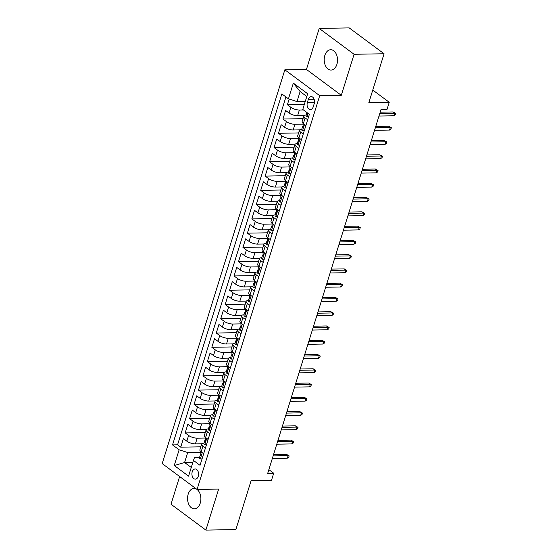 <?xml version="1.0" encoding="UTF-8"?>
<svg xmlns="http://www.w3.org/2000/svg" width="558" height="558" viewBox="0 0 558 558"><rect width="100%" height="100%" fill="white"/><g stroke="black" fill="none" stroke-linecap="round" stroke-linejoin="round"><path stroke-width="0.84" d="M200.252 503.093A10.17 6.668 -91 0 0 194.044 488.452A10.17 6.668 -91 0 0 188.192 494.144A10.17 6.668 -91 0 0 194.393 508.791A10.17 6.668 -91 0 0 200.252 503.093M336.899 64.365A10.17 6.668 -91 0 0 330.692 49.725A10.17 6.668 -91 0 0 324.84 55.423A10.17 6.668 -91 0 0 331.047 70.064A10.17 6.668 -91 0 0 336.899 64.365M198.264 476.288A5.085 3.334 -91 0 0 195.161 468.971A5.085 3.334 -91 0 0 192.231 471.817A5.085 3.334 -91 0 0 195.335 479.141A5.085 3.334 -91 0 0 198.264 476.288M179.641 476.532L171.013 504.237L205.881 530.1L235.867 529.584L251.093 480.717L271.481 480.368L273.706 473.233L268.858 469.641M284.845 69.806L162.197 463.586L197.065 489.45L319.713 95.669L284.845 69.806L306.44 69.436L341.308 95.299L354.079 54.279L319.211 28.416L306.44 69.436M319.211 28.416L349.203 27.9L384.071 53.763L368.852 102.63L389.247 102.281L372.765 90.054M354.079 54.279L384.071 53.763M289.156 99.052L287.384 104.751L304.326 104.458M304.096 115.611L297.609 115.722A6.354 2.162 -162.7 0 1 289.044 113.009L285.605 110.456L282.941 119.014L303.029 118.673M299.653 129.874L293.166 129.986A6.354 2.162 17.3 0 1 284.601 127.273L281.162 124.72L278.491 133.285L298.586 132.937M295.21 144.145L288.723 144.257A6.354 2.162 17.3 0 1 280.158 141.544L276.719 138.991L274.048 147.549L294.143 147.207M290.76 158.409L284.28 158.521A6.354 2.162 17.3 0 1 275.715 155.808L272.276 153.255L269.605 161.82L289.7 161.471M286.317 172.68L279.837 172.792A6.354 2.162 17.3 0 1 271.272 170.078L267.826 167.526L265.162 176.084L285.257 175.742M281.874 186.944L275.394 187.056A6.354 2.162 17.3 0 1 266.822 184.342L263.383 181.796L260.719 190.355L280.814 190.006M277.431 201.215L270.951 201.326A6.354 2.162 17.3 0 1 262.379 198.613L258.94 196.06L256.275 204.619L276.363 204.277M272.988 215.479L266.508 215.59A6.354 2.162 17.3 0 1 257.935 212.877L254.497 210.331L251.832 218.889L271.92 218.541M268.544 229.75L262.065 229.861A6.354 2.162 17.3 0 1 253.492 227.148L250.054 224.595L247.389 233.153L267.477 232.812M264.101 244.013L257.615 244.125A6.354 2.162 17.3 0 1 249.049 241.412L245.611 238.866L242.946 247.424L263.034 247.075M259.658 258.284L253.172 258.396A6.354 2.162 17.3 0 1 244.606 255.683L241.168 253.13L238.503 261.688L258.591 261.346M255.215 272.548L248.729 272.66A6.354 2.162 17.3 0 1 240.163 269.946L236.725 267.401L234.053 275.959L254.148 275.61M250.765 286.819L244.285 286.931A6.354 2.162 17.3 0 1 235.72 284.217L232.281 281.664L229.61 290.223L249.705 289.881M246.322 301.09L239.842 301.201A6.354 2.162 17.3 0 1 231.277 298.481L227.831 295.935L225.167 304.494L245.262 304.145M241.879 315.354L235.399 315.465A6.354 2.162 17.3 0 1 226.834 312.752L223.388 310.199L220.724 318.757L240.819 318.416M237.436 329.625L230.956 329.736A6.354 2.162 17.3 0 1 222.384 327.016L218.945 324.47L216.281 333.028L236.376 332.687M232.993 343.888L226.513 344A6.354 2.162 17.3 0 1 217.941 341.287L214.502 338.734L211.838 347.299L231.926 346.95M228.55 358.159L222.07 358.271A6.354 2.162 17.3 0 1 213.498 355.558L210.059 353.005L207.395 361.563L227.483 361.221M224.107 372.423L217.62 372.535A6.354 2.162 17.3 0 1 209.055 369.821L205.616 367.269L202.952 375.834L223.04 375.485M219.664 386.694L213.177 386.806A6.354 2.162 17.3 0 1 204.612 384.092L201.173 381.539L198.509 390.098L218.596 389.756M215.221 400.958L208.734 401.069A6.354 2.162 17.3 0 1 200.169 398.356L196.73 395.803L194.058 404.369L214.153 404.02M210.771 415.229L204.291 415.34A6.354 2.162 17.3 0 1 195.725 412.627L192.287 410.074L189.615 418.633L209.71 418.291M206.327 429.493L199.848 429.604A6.354 2.162 17.3 0 1 191.282 426.891L187.837 424.338L185.172 432.903L205.267 432.555M203.97 443.198L203.984 443.198A6.354 2.162 -162.7 0 0 201.668 444.105A6.354 2.162 -162.7 0 0 202.938 446.079L205.463 447.948M209.906 433.685L207.381 431.808A6.354 2.162 -162.7 0 1 206.111 429.834A6.354 2.162 -162.7 0 1 208.413 428.935L208.434 428.928M214.349 419.414L211.824 417.544A6.354 2.162 -162.7 0 1 210.554 415.57A6.354 2.162 -162.7 0 1 212.856 414.664L212.877 414.664M217.299 400.393L217.32 400.393A6.354 2.162 -162.7 0 0 214.997 401.3A6.354 2.162 -162.7 0 0 216.267 403.274L218.799 405.15M223.242 390.879L220.71 389.01A6.354 2.162 -162.7 0 1 219.44 387.036A6.354 2.162 -162.7 0 1 221.742 386.129L221.763 386.129M226.185 371.858L226.206 371.858A6.354 2.162 -162.7 0 0 223.891 372.765A6.354 2.162 -162.7 0 0 225.16 374.739L227.685 376.615M232.128 362.344L229.603 360.475A6.354 2.162 -162.7 0 1 228.334 358.501A6.354 2.162 -162.7 0 1 230.628 357.594L230.649 357.594M236.571 348.08L234.046 346.204A6.354 2.162 -162.7 0 1 232.777 344.23A6.354 2.162 -162.7 0 1 235.071 343.323L235.092 343.323M239.515 329.06L239.535 329.06A6.354 2.162 -162.7 0 0 237.22 329.966A6.354 2.162 -162.7 0 0 238.489 331.94L241.014 333.81M245.457 319.546L242.932 317.669A6.354 2.162 -162.7 0 1 241.663 315.695A6.354 2.162 -162.7 0 1 243.965 314.789L243.979 314.789M248.408 300.525L248.429 300.525A6.354 2.162 -162.7 0 0 246.106 301.432A6.354 2.162 -162.7 0 0 247.375 303.406L249.9 305.275M254.343 291.011L251.818 289.135A6.354 2.162 -162.7 0 1 250.549 287.161A6.354 2.162 -162.7 0 1 252.851 286.254L252.872 286.254M257.294 271.99L257.315 271.99A6.354 2.162 -162.7 0 0 254.992 272.897A6.354 2.162 -162.7 0 0 256.262 274.871L258.786 276.74M263.236 262.476L260.705 260.6A6.354 2.162 -162.7 0 1 259.435 258.626A6.354 2.162 -162.7 0 1 261.737 257.719L261.758 257.719M267.68 248.205L265.155 246.329A6.354 2.162 -162.7 0 1 263.885 244.362A6.354 2.162 -162.7 0 1 266.18 243.455L266.201 243.455M270.623 229.185L270.644 229.185A6.354 2.162 -162.7 0 0 268.328 230.091A6.354 2.162 -162.7 0 0 269.598 232.065L272.123 233.941M276.566 219.671L274.041 217.794A6.354 2.162 -162.7 0 1 272.771 215.827A6.354 2.162 -162.7 0 1 275.066 214.921L275.087 214.921M279.509 200.65L279.53 200.65A6.354 2.162 -162.7 0 0 277.214 201.557A6.354 2.162 -162.7 0 0 278.484 203.531L281.009 205.407M285.452 191.136L282.927 189.26A6.354 2.162 -162.7 0 1 281.657 187.293A6.354 2.162 -162.7 0 1 283.959 186.386L283.973 186.386M288.402 172.115L288.416 172.115A6.354 2.162 -162.7 0 0 286.101 173.022A6.354 2.162 -162.7 0 0 287.37 174.996L289.895 176.865M294.338 162.601L291.813 160.725A6.354 2.162 -162.7 0 1 290.544 158.758A6.354 2.162 -162.7 0 1 292.845 157.851L292.866 157.851M298.781 148.33L296.256 146.461A6.354 2.162 -162.7 0 1 294.987 144.487A6.354 2.162 -162.7 0 1 297.288 143.58L297.309 143.58M301.732 129.317L301.752 129.317A6.354 2.162 -162.7 0 0 299.43 130.223A6.354 2.162 -162.7 0 0 300.699 132.19L303.231 134.066M389.247 102.281L387.022 109.41L381.023 109.514L267.707 473.337L273.706 473.233M308.351 99.359L307.374 102.498A4.924 3.229 -91 0 0 310.381 109.591A4.924 3.229 -91 0 0 313.219 106.836L314.196 103.697A4.924 3.229 -91 0 0 311.19 96.604A4.924 3.229 -91 0 0 308.351 99.359L314.119 99.261M199.541 457.469L194.484 457.553L193.459 460.434L200.05 465.323L309.369 114.341L302.771 109.452L307.66 93.758L293.341 83.135L288.451 98.829L281.853 93.932L172.534 444.914L179.132 449.804L187.697 452.517L184.586 462.505L191.268 467.458M193.459 460.434L188.569 476.127L174.242 465.498L179.132 449.804M205.602 438.023L197.183 438.163A6.354 2.162 -162.7 0 1 188.611 435.449L185.172 432.903M201.884 443.763L195.405 443.875L197.183 438.163M210.045 423.752L201.626 423.899A6.354 2.162 -162.7 0 1 193.054 421.185L189.615 418.633M214.488 409.488L206.069 409.628A6.354 2.162 -162.7 0 1 197.504 406.915L194.058 404.369M218.931 395.217L210.512 395.364A6.354 2.162 -162.7 0 1 201.947 392.651L198.509 390.098M223.374 380.954L214.956 381.093A6.354 2.162 -162.7 0 1 206.39 378.38L202.952 375.834M227.817 366.683L219.399 366.829A6.354 2.162 -162.7 0 1 210.833 364.116L207.395 361.563M232.261 352.419L223.842 352.558A6.354 2.162 -162.7 0 1 215.276 349.845L211.838 347.299M236.704 338.148L228.292 338.294A6.354 2.162 -162.7 0 1 219.719 335.581L216.281 333.028M241.147 323.884L232.735 324.024A6.354 2.162 -162.7 0 1 224.163 321.31L220.724 318.757M245.597 309.613L237.178 309.76A6.354 2.162 -162.7 0 1 228.606 307.046L225.167 304.494M250.04 295.349L241.621 295.489A6.354 2.162 -162.7 0 1 233.049 292.776L229.61 290.223M254.483 281.079L246.064 281.225A6.354 2.162 -162.7 0 1 237.499 278.512L234.053 275.959M258.926 266.815L250.507 266.954A6.354 2.162 -162.7 0 1 241.942 264.241L238.503 261.688M263.369 252.544L254.95 252.69A6.354 2.162 -162.7 0 1 246.385 249.977L242.946 247.424M267.812 238.273L259.393 238.419A6.354 2.162 -162.7 0 1 250.828 235.706L247.389 233.153M272.255 224.009L263.836 224.156A6.354 2.162 -162.7 0 1 255.271 221.442L251.832 218.889M276.698 209.738L268.286 209.885A6.354 2.162 -162.7 0 1 259.714 207.171L256.275 204.619M281.141 195.474L272.729 195.621A6.354 2.162 -162.7 0 1 264.157 192.908L260.719 190.355M285.591 181.204L277.173 181.35A6.354 2.162 -162.7 0 1 268.6 178.637L265.162 176.084M290.034 166.94L281.616 167.086A6.354 2.162 -162.7 0 1 273.043 164.373L269.605 161.82M294.478 152.669L286.059 152.815A6.354 2.162 -162.7 0 1 277.493 150.102L274.048 147.549M298.921 138.405L290.502 138.551A6.354 2.162 -162.7 0 1 281.936 135.838L278.491 133.285M303.364 124.134L294.945 124.281A6.354 2.162 -162.7 0 1 286.38 121.567L282.941 119.014M307.674 119.796L305.149 117.926A6.354 2.162 -162.7 0 1 303.88 115.952A6.354 2.162 -162.7 0 1 306.175 115.046L306.196 115.046M303.44 109.947L299.388 110.017A6.354 2.162 -162.7 0 1 290.823 107.296L287.384 104.751M285.926 96.953L177.57 444.824L180.729 447.167L200.824 446.825M195.405 443.875A6.354 2.162 17.3 0 1 186.839 441.162L183.394 438.609L180.729 447.167M305.896 125.508L303.371 123.632A6.354 2.162 -162.7 0 1 302.101 121.658L303.88 115.952M299.43 130.223L297.658 135.929A6.354 2.162 17.3 0 0 298.928 137.903L301.453 139.772M294.987 144.487L293.208 150.193A6.354 2.162 17.3 0 0 294.478 152.167L297.009 154.043M290.544 158.758L288.765 164.464A6.354 2.162 17.3 0 0 290.034 166.437L292.566 168.307M286.101 173.022L284.322 178.727A6.354 2.162 17.3 0 0 285.591 180.701L288.116 182.578M281.657 187.293L279.879 192.998A6.354 2.162 17.3 0 0 281.148 194.972L283.673 196.841M277.214 201.557L275.436 207.262A6.354 2.162 17.3 0 0 276.705 209.236L279.23 211.112M272.771 215.827L270.993 221.533A6.354 2.162 17.3 0 0 272.262 223.507L274.787 225.376M268.328 230.091L266.55 235.797A6.354 2.162 17.3 0 0 267.819 237.771L270.344 239.647M263.885 244.362L262.107 250.068A6.354 2.162 17.3 0 0 263.376 252.042L265.901 253.911M259.435 258.626L257.663 264.332A6.354 2.162 17.3 0 0 258.933 266.305L261.458 268.182M254.992 272.897L253.213 278.602A6.354 2.162 17.3 0 0 254.49 280.576L257.015 282.446M250.549 287.161L248.77 292.866A6.354 2.162 17.3 0 0 250.04 294.84L252.572 296.716M246.106 301.432L244.327 307.137A6.354 2.162 17.3 0 0 245.597 309.111L248.122 310.98M241.663 315.695L239.884 321.401A6.354 2.162 17.3 0 0 241.154 323.375L243.679 325.251M237.22 329.966L235.441 335.672A6.354 2.162 17.3 0 0 236.711 337.646L239.236 339.515M232.777 344.23L230.998 349.943A6.354 2.162 17.3 0 0 232.268 351.91L234.792 353.786M228.334 358.501L226.555 364.207A6.354 2.162 17.3 0 0 227.824 366.181L230.349 368.05M223.891 372.765L222.112 378.477A6.354 2.162 17.3 0 0 223.381 380.444L225.906 382.321M219.44 387.036L217.669 392.741A6.354 2.162 17.3 0 0 218.938 394.715L221.463 396.585M214.997 401.3L213.226 407.012A6.354 2.162 17.3 0 0 214.495 408.979L217.02 410.855M210.554 415.57L208.776 421.276A6.354 2.162 17.3 0 0 210.045 423.25L212.577 425.126M206.111 429.834L204.333 435.547A6.354 2.162 17.3 0 0 205.602 437.514L208.127 439.39M201.668 444.105L199.89 449.811A6.354 2.162 17.3 0 0 201.159 451.785L203.684 453.661M306.809 96.506L300.127 91.554L297.016 101.542L288.451 98.829M305.282 101.396L297.016 101.542M341.308 95.299L319.713 95.669M205.881 530.1L218.652 489.08L197.065 489.45M192.852 462.366L184.586 462.505L174.242 465.498M201.152 452.287L187.697 452.517M177.57 444.824L172.534 444.914M300.127 91.554L293.341 83.135M308.693 116.517L306.921 116.538A4.213 1.43 -162.7 0 1 306.126 115.269L306.97 112.563A4.213 1.43 17.3 0 0 307.207 113.302L307.765 113.155M379.796 113.469L394.799 113.211L393.104 111.949L395.803 113.476L394.799 113.211L394.004 115.778L378.994 116.036M393.104 111.949L380.2 112.172M395.803 113.476L395.364 114.899L394.004 115.778M304.25 130.788L302.478 130.809A4.213 1.43 -162.7 0 1 301.683 129.54L302.527 126.826A4.213 1.43 17.3 0 0 302.764 127.573L302.959 127.67M305.798 125.829L305.47 125.194M303.44 126.164L302.889 126.45A4.213 1.43 17.3 0 0 302.527 126.826M303.196 127.566L302.764 127.573C303.468 127.545 303.65 126.973 303.294 125.857A4.213 1.43 -162.7 0 1 303.057 125.111L303.489 123.723M375.353 127.733L390.356 127.475L388.661 126.22L391.36 127.74L390.356 127.475L389.561 130.049L374.551 130.307M388.661 126.22L375.75 126.443M391.36 127.74L390.921 129.17L389.561 130.049M299.806 145.052L298.035 145.073A4.213 1.43 -162.7 0 1 297.24 143.804L298.084 141.09A4.213 1.43 17.3 0 0 298.321 141.837L298.516 141.934M301.348 140.093L301.027 139.458M298.997 140.428L298.446 140.714A4.213 1.43 17.3 0 0 298.084 141.09M298.753 141.83L298.321 141.837C299.025 141.809 299.2 141.237 298.851 140.128A4.213 1.43 -162.7 0 1 298.614 139.381L299.046 137.993M370.91 142.004L385.913 141.746L384.218 140.483L386.917 142.011L385.913 141.746L385.118 144.313L370.107 144.571M384.218 140.483L371.307 140.707M386.917 142.011L386.478 143.434L385.118 144.313M295.363 159.323L293.592 159.344A4.213 1.43 -162.7 0 1 292.797 158.074L293.641 155.361A4.213 1.43 17.3 0 0 293.871 156.107L294.073 156.205M296.905 154.364L296.584 153.729M294.554 154.699L293.996 154.984A4.213 1.43 17.3 0 0 293.641 155.361M294.31 156.101L293.871 156.107C294.582 156.08 294.757 155.508 294.408 154.392A4.213 1.43 -162.7 0 1 294.171 153.652L294.603 152.257M366.46 156.268L381.47 156.01L379.775 154.754L382.474 156.275L381.47 156.01L380.668 158.584L365.664 158.842M379.775 154.754L366.864 154.978M382.474 156.275L382.028 157.705L380.668 158.584M290.92 173.587L289.142 173.608A4.213 1.43 -162.7 0 1 288.353 172.338L289.197 169.632A4.213 1.43 17.3 0 0 289.428 170.371L289.63 170.469M292.462 168.628L292.141 167.993M290.111 168.962L289.553 169.248A4.213 1.43 17.3 0 0 289.197 169.632M289.867 170.364L289.428 170.371C290.139 170.343 290.313 169.772 289.965 168.662A4.213 1.43 -162.7 0 1 289.728 167.916L290.16 166.528M362.016 170.539L377.027 170.281L375.332 169.025L378.031 170.546L377.027 170.281L376.225 172.847L361.221 173.106M375.332 169.025L362.421 169.241M378.031 170.546L377.585 171.969L376.225 172.847M286.477 187.858L284.699 187.879A4.213 1.43 -162.7 0 1 283.903 186.609L284.747 183.896A4.213 1.43 17.3 0 0 284.985 184.642L285.187 184.74M288.019 182.898L287.698 182.264M285.668 183.233L285.11 183.519A4.213 1.43 17.3 0 0 284.747 183.896M285.424 184.635L284.985 184.642C285.696 184.614 285.87 184.042 285.522 182.926A4.213 1.43 -162.7 0 1 285.284 182.187L285.717 180.792M357.573 184.803L372.584 184.545L370.889 183.289L373.588 184.81L372.584 184.545L371.781 187.118L356.778 187.376M370.889 183.289L357.978 183.512M373.588 184.81L373.142 186.239L371.781 187.118M282.027 202.122L280.255 202.149A4.213 1.43 -162.7 0 1 279.46 200.873L280.304 198.167A4.213 1.43 17.3 0 0 280.541 198.906L280.744 199.004M283.576 197.162L283.255 196.528M281.225 197.497L280.667 197.783A4.213 1.43 17.3 0 0 280.304 198.167M280.981 198.899L280.541 198.906C281.253 198.878 281.427 198.313 281.079 197.197A4.213 1.43 -162.7 0 1 280.841 196.451L281.274 195.063M353.13 199.073L368.14 198.815L366.446 197.56L369.145 199.08L368.14 198.815L367.338 201.382L352.328 201.64M366.446 197.56L353.535 197.776M369.145 199.08L368.699 200.503L367.338 201.382M277.584 216.392L275.812 216.413A4.213 1.43 -162.7 0 1 275.017 215.144L275.861 212.431A4.213 1.43 17.3 0 0 276.098 213.177L276.301 213.275M279.133 211.433L278.805 210.798M276.782 211.768L276.224 212.054A4.213 1.43 17.3 0 0 275.861 212.431M276.538 213.17L276.098 213.177C276.803 213.149 276.984 212.577 276.629 211.461A4.213 1.43 -162.7 0 1 276.398 210.722L276.831 209.327M348.687 213.337L363.697 213.079L361.996 211.824L364.702 213.344L363.697 213.079L362.895 215.653L347.885 215.911M361.996 211.824L349.092 212.047M364.702 213.344L364.255 214.774L362.895 215.653M273.141 230.656L271.369 230.684A4.213 1.43 -162.7 0 1 270.574 229.408L271.418 226.701A4.213 1.43 17.3 0 0 271.655 227.441L271.851 227.545M274.689 225.697L274.362 225.062M272.339 226.032L271.781 226.318A4.213 1.43 17.3 0 0 271.418 226.701M272.095 227.434L271.655 227.441C272.36 227.413 272.541 226.848 272.185 225.732A4.213 1.43 -162.7 0 1 271.955 224.986L272.388 223.598M344.244 227.608L359.254 227.35L357.552 226.095L360.259 227.615L359.254 227.35L358.452 229.917L343.442 230.175M357.552 226.095L344.649 226.311M360.259 227.615L359.812 229.038L358.452 229.917M268.698 244.927L266.926 244.948A4.213 1.43 -162.7 0 1 266.131 243.679L266.975 240.965A4.213 1.43 17.3 0 0 267.212 241.712L267.408 241.809M270.246 239.968L269.919 239.333M267.896 240.303L267.338 240.589A4.213 1.43 17.3 0 0 266.975 240.965M267.645 241.705L267.212 241.712C267.917 241.684 268.098 241.112 267.742 239.996A4.213 1.43 -162.7 0 1 267.505 239.256L267.945 237.861M339.801 241.872L354.804 241.614L353.109 240.359L355.809 241.879L354.804 241.614L354.009 244.188L338.999 244.446M353.109 240.359L340.206 240.582M355.809 241.879L355.369 243.309L354.009 244.188M264.255 259.191L262.483 259.219A4.213 1.43 -162.7 0 1 261.688 257.942L262.532 255.236A4.213 1.43 17.3 0 0 262.769 255.976L262.964 256.08M265.803 254.232L265.475 253.597M263.446 254.567L262.895 254.853A4.213 1.43 17.3 0 0 262.532 255.236M263.202 255.969L262.769 255.976C263.474 255.948 263.655 255.383 263.299 254.267A4.213 1.43 -162.7 0 1 263.062 253.52L263.495 252.132M335.358 256.143L350.361 255.885L348.666 254.629L351.366 256.15L350.361 255.885L349.566 258.452L334.556 258.71M348.666 254.629L335.756 254.846M351.366 256.15L350.926 257.573L349.566 258.452M259.812 273.462L258.04 273.483A4.213 1.43 -162.7 0 1 257.245 272.213L258.089 269.5A4.213 1.43 17.3 0 0 258.326 270.246L258.521 270.344M261.353 268.503L261.032 267.868M259.003 268.837L258.452 269.123A4.213 1.43 17.3 0 0 258.089 269.5M258.759 270.239L258.326 270.246C259.031 270.218 259.205 269.647 258.856 268.531A4.213 1.43 -162.7 0 1 258.619 267.791L259.051 266.396M330.915 270.414L345.918 270.156L344.223 268.893L346.923 270.414L345.918 270.156L345.123 272.723L330.113 272.981M344.223 268.893L331.312 269.116M346.923 270.414L346.483 271.844L345.123 272.723M255.369 287.733L253.597 287.754A4.213 1.43 -162.7 0 1 252.802 286.477L253.646 283.771A4.213 1.43 17.3 0 0 253.876 284.51L254.078 284.615M256.91 282.767L256.589 282.132M254.56 283.108L254.002 283.387A4.213 1.43 17.3 0 0 253.646 283.771M254.315 284.503L253.876 284.51C254.588 284.482 254.762 283.917 254.413 282.801A4.213 1.43 -162.7 0 1 254.176 282.055L254.608 280.667M326.465 284.678L341.475 284.42L339.78 283.164L342.479 284.685L341.475 284.42L340.673 286.986L325.67 287.244M339.78 283.164L326.869 283.38M342.479 284.685L342.033 286.108L340.673 286.986M250.926 301.997L249.147 302.017A4.213 1.43 -162.7 0 1 248.359 300.748L249.203 298.035A4.213 1.43 17.3 0 0 249.433 298.781L249.635 298.879M252.467 297.037L252.146 296.403M250.117 297.372L249.559 297.658A4.213 1.43 17.3 0 0 249.203 298.035M249.872 298.774L249.433 298.781C250.144 298.753 250.319 298.181 249.97 297.072A4.213 1.43 -162.7 0 1 249.733 296.326L250.165 294.931M322.022 298.949L337.032 298.69L335.337 297.428L338.036 298.949L337.032 298.69L336.23 301.257L321.227 301.515M335.337 297.428L322.426 297.651M338.036 298.949L337.59 300.378L336.23 301.257M246.483 316.267L244.704 316.288A4.213 1.43 -162.7 0 1 243.909 315.012L244.753 312.306A4.213 1.43 17.3 0 0 244.99 313.052L245.192 313.15M248.024 311.301L247.703 310.666M245.673 311.643L245.115 311.922A4.213 1.43 17.3 0 0 244.753 312.306M245.429 313.038L244.99 313.052C245.701 313.024 245.876 312.452 245.527 311.336A4.213 1.43 -162.7 0 1 245.29 310.59L245.722 309.202M317.579 313.212L332.589 312.954L330.894 311.699L333.593 313.219L332.589 312.954L331.787 315.521L316.784 315.779M330.894 311.699L317.983 311.922M333.593 313.219L333.147 314.649L331.787 315.521M242.032 330.531L240.261 330.552A4.213 1.43 -162.7 0 1 239.466 329.283L240.31 326.57A4.213 1.43 17.3 0 0 240.547 327.316L240.749 327.413M243.581 325.572L243.26 324.937M241.23 325.907L240.672 326.193A4.213 1.43 17.3 0 0 240.31 326.57M240.986 327.309L240.547 327.316C241.258 327.288 241.433 326.716 241.084 325.607A4.213 1.43 -162.7 0 1 240.847 324.861L241.279 323.466M313.136 327.483L328.146 327.225L326.451 325.963L329.15 327.49L328.146 327.225L327.344 329.792L312.334 330.05M326.451 325.963L313.54 326.186M329.15 327.49L328.704 328.913L327.344 329.792M237.589 344.802L235.818 344.823A4.213 1.43 -162.7 0 1 235.023 343.547L235.867 340.84A4.213 1.43 17.3 0 0 236.104 341.587L236.306 341.684M239.138 339.836L238.81 339.201M236.787 340.178L236.229 340.457A4.213 1.43 17.3 0 0 235.867 340.84M236.543 341.573L236.104 341.587C236.808 341.559 236.99 340.987 236.634 339.871A4.213 1.43 -162.7 0 1 236.404 339.125L236.836 337.736M308.693 341.747L323.703 341.489L322.001 340.234L324.707 341.754L323.703 341.489L322.901 344.056L307.89 344.314M322.001 340.234L309.097 340.457M324.707 341.754L324.261 343.184L322.901 344.056M233.146 359.066L231.375 359.087A4.213 1.43 -162.7 0 1 230.58 357.817L231.424 355.104A4.213 1.43 17.3 0 0 231.661 355.851L231.856 355.948M234.695 354.107L234.367 353.472M232.344 354.442L231.786 354.728A4.213 1.43 17.3 0 0 231.424 355.104M232.1 355.844L231.661 355.851C232.365 355.823 232.546 355.251 232.191 354.142A4.213 1.43 -162.7 0 1 231.961 353.395L232.393 352M304.25 356.018L319.26 355.76L317.558 354.497L320.264 356.025L319.26 355.76L318.458 358.327L303.447 358.585M317.558 354.497L304.654 354.721M320.264 356.025L319.818 357.448L318.458 358.327M228.703 373.337L226.932 373.358A4.213 1.43 -162.7 0 1 226.136 372.081L226.98 369.375A4.213 1.43 17.3 0 0 227.218 370.121L227.413 370.219M230.252 368.371L229.924 367.736M227.901 368.712L227.343 368.998A4.213 1.43 17.3 0 0 226.98 369.375M227.65 370.114L227.218 370.121C227.922 370.094 228.103 369.522 227.748 368.406A4.213 1.43 -162.7 0 1 227.511 367.659L227.95 366.271M299.806 370.282L314.81 370.024L313.115 368.768L315.821 370.289L314.81 370.024L314.014 372.591L299.004 372.849M313.115 368.768L300.211 368.991M315.821 370.289L315.375 371.719L314.014 372.591M224.26 387.601L222.489 387.622A4.213 1.43 -162.7 0 1 221.693 386.352L222.537 383.639A4.213 1.43 17.3 0 0 222.775 384.385L222.97 384.483M225.809 382.642L225.481 382.007M223.458 382.976L222.9 383.262A4.213 1.43 17.3 0 0 222.537 383.639M223.207 384.378L222.775 384.385C223.479 384.357 223.66 383.785 223.305 382.676A4.213 1.43 -162.7 0 1 223.067 381.93L223.5 380.535M295.363 384.553L310.367 384.295L308.672 383.032L311.371 384.56L310.367 384.295L309.571 386.861L294.561 387.119M308.672 383.032L295.761 383.255M311.371 384.56L310.932 385.983L309.571 386.861M219.817 401.872L218.045 401.893A4.213 1.43 -162.7 0 1 217.25 400.616L218.094 397.91A4.213 1.43 17.3 0 0 218.331 398.656L218.527 398.754M221.359 396.905L221.038 396.271M219.008 397.247L218.457 397.533A4.213 1.43 17.3 0 0 218.094 397.91M218.764 398.649L218.331 398.656C219.036 398.628 219.21 398.056 218.862 396.94A4.213 1.43 -162.7 0 1 218.624 396.194L219.057 394.806M290.92 398.817L305.924 398.558L304.229 397.303L306.928 398.824L305.924 398.558L305.128 401.125L290.118 401.383M304.229 397.303L291.318 397.526M306.928 398.824L306.488 400.253L305.128 401.125M215.374 416.135L213.602 416.156A4.213 1.43 -162.7 0 1 212.807 414.887L213.651 412.174A4.213 1.43 17.3 0 0 213.881 412.92L214.084 413.018M216.916 411.176L216.595 410.542M214.565 411.511L214.007 411.797A4.213 1.43 17.3 0 0 213.651 412.174M214.321 412.913L213.881 412.92C214.593 412.892 214.767 412.32 214.418 411.211A4.213 1.43 -162.7 0 1 214.181 410.465L214.614 409.077M286.47 413.087L301.48 412.829L299.786 411.567L302.485 413.094L301.48 412.829L300.678 415.396L285.675 415.654M299.786 411.567L286.875 411.79M302.485 413.094L302.038 414.517L300.678 415.396M210.931 430.406L209.152 430.427A4.213 1.43 -162.7 0 1 208.364 429.158L209.208 426.445A4.213 1.43 17.3 0 0 209.438 427.191L209.641 427.288M212.472 425.447L212.152 424.805M210.122 425.782L209.564 426.068A4.213 1.43 17.3 0 0 209.208 426.445M209.878 427.184L209.438 427.191C210.15 427.163 210.324 426.591 209.975 425.475A4.213 1.43 -162.7 0 1 209.738 424.729L210.171 423.341M282.027 427.351L297.037 427.093L295.342 425.838L298.042 427.358L297.037 427.093L296.235 429.66L281.232 429.918M295.342 425.838L282.432 426.061M298.042 427.358L297.595 428.788L296.235 429.66M206.488 444.67L204.709 444.691A4.213 1.43 -162.7 0 1 203.914 443.422L204.758 440.708A4.213 1.43 17.3 0 0 204.995 441.455L205.198 441.552M208.029 439.711L207.709 439.076M205.679 440.046L205.121 440.332A4.213 1.43 17.3 0 0 204.758 440.708M205.435 441.448L204.995 441.455C205.707 441.427 205.881 440.855 205.532 439.746A4.213 1.43 -162.7 0 1 205.295 439L205.728 437.611M277.584 441.622L292.594 441.364L290.899 440.102L293.599 441.629L292.594 441.364L291.792 443.931L276.789 444.189M290.899 440.102L277.989 440.325M293.599 441.629L293.152 443.052L291.792 443.931M202.045 458.941L200.266 458.962A4.213 1.43 -162.7 0 1 199.471 457.693L200.315 454.979A4.213 1.43 17.3 0 0 200.552 455.726L200.754 455.823M203.586 453.982L203.265 453.34M201.236 454.317L200.678 454.603A4.213 1.43 17.3 0 0 200.315 454.979M200.992 455.719L200.552 455.726C201.264 455.698 201.438 455.126 201.089 454.01A4.213 1.43 -162.7 0 1 200.852 453.263L201.285 451.875M273.141 455.886L288.151 455.628L286.456 454.372L289.156 455.893L288.151 455.628L287.349 458.195L272.339 458.453M286.456 454.372L273.546 454.596M289.156 455.893L288.709 457.323L287.349 458.195M199.848 429.604L201.626 423.899M204.291 415.34L206.069 409.628M208.734 401.069L210.512 395.364M213.177 386.806L214.956 381.093M217.62 372.535L219.399 366.829M222.07 358.271L223.842 352.558M226.513 344L228.292 338.294M230.956 329.736L232.735 324.024M235.399 315.465L237.178 309.76M239.842 301.201L241.621 295.489M244.285 286.931L246.064 281.225M248.729 272.66L250.507 266.954M253.172 258.396L254.95 252.69M257.615 244.125L259.393 238.419M262.065 229.861L263.836 224.156M266.508 215.59L268.286 209.885M270.951 201.326L272.729 195.621M275.394 187.056L277.173 181.35M279.837 172.792L281.616 167.086M284.28 158.521L286.059 152.815M288.723 144.257L290.502 138.551M293.166 129.986L294.945 124.281M297.609 115.722L299.388 110.017M289.044 113.009L290.823 107.296M186.839 441.162L188.611 435.449M191.282 426.891L193.054 421.185M195.725 412.627L197.504 406.915M200.169 398.356L201.947 392.651M204.612 384.092L206.39 378.38M209.055 369.821L210.833 364.116M213.498 355.558L215.276 349.845M217.941 341.287L219.719 335.581M222.384 327.016L224.163 321.31M226.834 312.752L228.606 307.046M231.277 298.481L233.049 292.776M235.72 284.217L237.499 278.512M240.163 269.946L241.942 264.241M244.606 255.683L246.385 249.977M249.049 241.412L250.828 235.706M253.492 227.148L255.271 221.442M257.935 212.877L259.714 207.171M262.379 198.613L264.157 192.908M266.822 184.342L268.6 178.637M271.272 170.078L273.043 164.373M275.715 155.808L277.493 150.102M280.158 141.544L281.936 135.838M284.601 127.273L286.38 121.567M303.371 123.632L305.149 117.926M298.928 137.903L300.699 132.19M294.478 152.167L296.256 146.461M290.034 166.437L291.813 160.725M285.591 180.701L287.37 174.996M281.148 194.972L282.927 189.26M276.705 209.236L278.484 203.531M272.262 223.507L274.041 217.794M267.819 237.771L269.598 232.065M263.376 252.042L265.155 246.329M258.933 266.305L260.705 260.6M254.49 280.576L256.262 274.871M250.04 294.84L251.818 289.135M245.597 309.111L247.375 303.406M241.154 323.375L242.932 317.669M236.711 337.646L238.489 331.94M232.268 351.91L234.046 346.204M227.824 366.181L229.603 360.475M223.381 380.444L225.16 374.739M218.938 394.715L220.71 389.01M214.495 408.979L216.267 403.274M210.045 423.25L211.824 417.544M205.602 437.514L207.381 431.808M201.159 451.785L202.938 446.079M314.461 102.379L307.374 102.498M306.977 116.538L307.981 113.316M307.639 113.295L307.207 113.302M302.534 130.809L304.508 124.476M298.091 145.073L300.065 138.74M293.647 159.344L295.621 153.011M289.204 173.608L291.171 167.281M284.761 187.879L286.728 181.545M280.311 202.142L282.285 195.816M275.868 216.413L277.842 210.08M271.425 230.677L273.399 224.351M266.982 244.948L268.956 238.615M262.539 259.219L264.513 252.886M258.096 273.483L260.07 267.149M253.653 287.754L255.627 281.42M249.21 302.017L251.177 295.684M244.767 316.288L246.734 309.955M240.324 330.552L242.291 324.219M235.874 344.823L237.847 338.49M231.431 359.087L233.404 352.754M226.987 373.358L228.961 367.025M222.544 387.622L224.518 381.288M218.101 401.893L220.075 395.559M213.658 416.156L215.632 409.823M209.215 430.427L211.189 424.094M204.772 444.691L206.739 438.358M200.329 458.962L202.296 452.629"/></g></svg>

